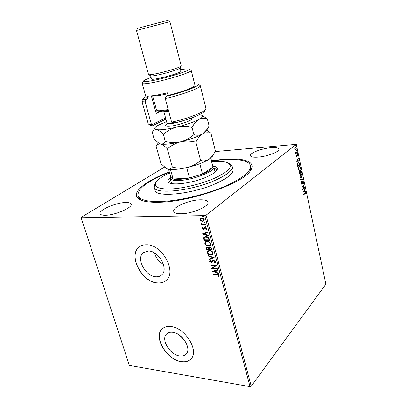 <?xml version="1.0" encoding="UTF-8"?>
<svg xmlns="http://www.w3.org/2000/svg" width="407" height="407" viewBox="0 0 407 407"><rect width="100%" height="100%" fill="white"/><g stroke="black" fill="none" stroke-linecap="round" stroke-linejoin="round"><path stroke-width="0.61" d="M211.559 160.719L223.199 159.31C243.747 157.514 256.903 161.727 250.478 170.66C243.615 182.997 190.949 201.76 159.59 202.228C150.621 202.493 144.164 201.679 140.217 199.791C128.576 194.292 144.261 181.252 169.302 171.932M249.974 171.327L250.778 167.292L250.422 165.771C251.297 170.965 243.89 177.33 228.2 184.864C211.864 192.389 188.385 198.835 169.826 200.86C150.59 202.589 139.977 200.793 137.988 195.477C137.627 189.052 146.489 181.97 164.581 174.242L169.404 172.303M179.67 355.947C182.433 356.339 184.59 355.713 186.141 354.07C191.906 348.631 182.194 332.946 172.609 332.26C170.07 331.97 168.066 332.55 166.6 333.994C160.628 339.301 169.938 354.899 179.67 355.947M156.069 276.775C158.242 276.887 160.058 276.322 161.523 275.076C169.139 269.449 158.939 250.656 148.392 251.022L143.503 252.528C135.602 257.992 145.375 276.709 156.069 276.775M157.799 282.997C161.106 283.196 163.873 282.331 166.092 280.403C177.299 271.988 161.991 244.068 146.398 244.765C143.63 244.734 141.275 245.452 139.336 246.927C127.508 254.991 141.87 282.753 157.799 282.997M139.535 246.784L139.443 246.851C127.615 254.909 141.977 282.667 157.901 282.911C161.116 283.104 163.823 282.29 166.015 280.469M181.257 361.696C185.444 362.316 188.7 361.37 191.036 358.857C199.516 350.732 184.951 327.416 170.772 326.526C167.084 326.134 164.169 326.979 162.027 329.054C153.078 336.889 166.768 360.007 181.257 361.696M162.169 328.917L162.123 328.958C153.174 336.798 166.865 359.91 181.354 361.594C185.45 362.21 188.665 361.309 191 358.893M105.235 215.262C115.008 215.313 132.911 207.494 131.135 204.116C130.708 202.94 128.856 202.401 125.58 202.498C115.909 202.61 98.509 210.098 100.051 213.65C100.432 214.759 102.162 215.293 105.235 215.262M258.038 157.143C267.323 156.512 279.94 151.623 278.907 149.13C278.388 147.797 275.702 147.324 270.848 147.71C261.66 148.433 249.43 153.144 250.341 155.703C250.788 156.98 253.352 157.458 258.038 157.143M181.105 213.756C192.262 213.777 209.666 206.14 207.911 202.182C207.316 200.483 204.696 199.689 200.051 199.817C189.026 199.995 172.197 207.28 173.738 211.401C174.262 212.998 176.719 213.787 181.105 213.756M295.228 150.152L294.739 149.303L294.775 148.036L295.584 147.069L296.372 148L295.869 150.081L295.228 150.152M297.283 152.447L295.716 153.724L295.451 152.335L296.011 152.884L297.202 152.06L297.283 152.447L295.68 153.551M296.265 156.456L296.327 155.52L296.744 156.476L297.466 154.655L297.899 155.189L297.858 156.166L297.461 155.082L296.835 156.858L296.265 156.456M299.654 163.614L299.898 164.774L297.782 166.6L297.441 164.576L298.214 162.571L298.728 162.327L299.389 163.629M301.475 172.192L299.374 174.064L299.501 171.739L300.051 171.81L300.417 170.548L300.687 170.426L301.261 171.199L301.475 172.192L299.333 173.865M302.889 178.861L301.144 182.361L302.381 179.289L300.539 179.528L300.447 179.111L302.889 178.861L301.063 181.98M304.706 187.429L304.787 187.805L302.722 189.769L303.744 185.851L302.198 187.306L302.116 186.925L304.187 184.982L303.174 188.884L304.706 187.429M305.153 193.417L303.785 194.744L303.703 194.368L305.596 192.674L305.998 193.218L305.957 194.363L305.55 193.132L303.739 194.526M206.054 215.206L296.281 144.343L325.89 284.157L251.221 386.223L250.02 386.65L129.365 365.42L81.13 217.735L204.731 215.618L206.054 215.206L251.221 386.223M303.235 192.165L304.945 188.558L304.482 190.1L304.772 191.473L305.535 191.346L305.621 191.753L303.235 192.165M303.602 181.934L303.388 183.46L303.398 182.158L302.9 181.797L302.365 183.878L301.846 184.483L301.414 183.939L301.567 182.651L301.872 184.061L302.823 181.415L303.078 181.293L303.602 181.934L303.327 181.949M301.414 177.706L300.87 177.961L299.898 176.821C299.745 175.386 299.979 174.41 300.59 173.891L301.114 173.641L302.091 174.812L301.414 177.706L300.732 177.956M299.837 170.299L299.303 170.543L298.311 169.383C298.158 167.938 298.392 166.962 299.008 166.458L299.516 166.224L300.524 167.414L299.837 170.299L299.176 170.538M296.662 161.36L298.438 157.885L297.955 159.396L298.26 160.816L299.048 160.755L299.135 161.177L296.662 161.36L299.135 161.177M297.395 153.805L297.329 153.124L297.252 153.815M296.759 150.814L296.693 150.132L296.622 150.829M295.721 145.925L295.655 145.238L295.589 145.935M81.13 217.735L81.11 217.399L164.459 167.16M215.15 151.577L296.281 144.343M200.997 220.97L199.969 219.673L200.295 218.361L201.633 217.867C202.798 217.842 203.668 218.427 204.233 219.622L203.826 221.011L202.579 221.423L200.997 220.97L201.2 220.808L200.173 219.51L199.969 219.673M205.621 225.112L201.501 225.137L201.373 224.654L201.979 224.649L201.119 223.453L202.671 224.572L205.494 224.628L205.621 225.112M202.32 228.464L202.655 227.533L203.083 227.813L202.818 228.429L203.49 228.892L204.543 227.686L205.138 227.528L206.603 228.541L206.308 229.533L205.85 229.258L206.11 228.597L205.291 228.006L204.309 229.156L203.642 229.375L202.32 228.464L202.696 227.559M209.29 238.934L209.676 240.374L204.065 240.303L203.622 237.912L204.09 237.072L205.917 236.538C207.519 236.482 208.643 237.281 209.29 238.934M212.108 249.527L206.507 249.399L206.415 247.436L207.28 247.161L208.623 247.761L208.928 247.1L209.798 246.82L211.782 248.301L212.108 249.527M214.286 257.743L209.218 259.493L209.081 258.989L212.922 257.662L208.292 256.054L208.155 255.545L214.286 257.743M217.089 268.279L217.211 268.742L211.63 268.493L214.982 265.674L210.831 265.501L210.704 265.043L216.285 265.272L212.927 268.096L217.089 268.279M216.946 274.715L213.248 274.522L213.126 274.064L216.88 274.257C217.847 274.13 218.6 274.527 219.134 275.453L218.788 276.541L218.294 276.287L218.559 275.427L216.946 274.715L217.14 274.532L213.248 274.522M250.02 386.65L204.731 215.618M212.413 271.398L217.455 269.668L217.587 270.172L215.959 270.701L216.407 272.38L218.361 273.087L218.498 273.585L212.546 271.271M215.456 261.594L215.217 262.515L214.586 262.907L214.204 262.52L214.886 261.609L213.711 260.724L211.94 262.266L211.157 262.469L209.574 261.345L210.2 260.221L210.638 260.592L210.144 261.375L211.009 262.006L212.495 260.678L213.594 260.261L215.456 261.594M210.821 255.087C209.239 255.072 208.048 254.273 207.249 252.696L207.702 250.977L209.544 250.402C211.136 250.417 212.332 251.221 213.12 252.818L212.678 254.497L211.019 254.909C209.437 254.894 208.247 254.1 207.448 252.523L207.249 252.696M208.399 246.011C206.817 246.011 205.621 245.223 204.818 243.635L205.306 241.85L207.112 241.285C208.705 241.28 209.9 242.084 210.699 243.691L210.216 245.436L208.598 245.838C207.015 245.843 205.82 245.05 205.016 243.462L204.818 243.635M202.345 233.903L207.412 231.853L207.55 232.377L205.911 233.008L206.374 234.753L208.353 235.404L208.491 235.923L202.345 233.903L208.425 235.663M205.627 226.643L205.143 225.926L205.993 226.236L205.627 226.643L205.052 226.241M204.645 222.939L204.065 222.537L204.426 222.13L205.006 222.532L204.909 222.853L204.065 222.537M203.032 216.87L202.452 216.473L202.813 216.061L203.393 216.458L203.291 216.789L202.452 216.473M138.472 197.12L141.168 200.208M154.416 252.874C155.952 257.896 158.974 261.737 163.487 264.397M179.523 335.18L184.88 340.73M213.441 274.338L213.375 274.079M218.951 276.343L218.294 276.287M218.483 276.104L218.559 275.722M218.752 275.539L218.752 275.239L218.559 275.427M218.752 275.239L217.14 274.532M217.557 270.06L215.959 270.701M218.422 273.306L212.658 271.235M215.781 272.156L215.629 270.691L213.741 271.423L215.781 272.156L215.435 270.869L213.741 271.423M217.16 268.549L211.63 268.493M210.831 265.501L214.982 265.674M211.024 265.323L210.953 265.054M216.31 265.354L212.927 268.096M215.288 262.439L214.586 262.907M214.784 262.729L214.448 262.393M214.764 262.128L214.886 261.609M215.079 261.426L213.711 260.724M213.904 260.546L213.202 260.862M213.395 260.678L213.095 260.933M211.157 262.469L211.94 262.266M211.355 262.291L209.574 261.345M209.768 261.167L209.956 260.383M211.849 261.574L212.057 261.202M212.251 261.024L212.617 260.572M214.23 257.651L209.218 259.493M209.412 259.315L209.305 258.913M208.292 256.054L212.922 257.662M207.448 252.523L207.835 250.865M212.744 254.431L211.019 254.909M212.261 254.075L212.744 252.645C212.113 251.348 211.152 250.702 209.87 250.697L208.313 251.231M209.671 250.87L208.191 251.328L207.814 252.691C208.465 253.968 209.422 254.609 210.694 254.619L212.189 254.151L212.551 252.818C211.915 251.526 210.953 250.875 209.671 250.87L209.87 250.697M212.057 249.349L206.507 249.399M206.705 249.226L206.537 247.339M209.045 247.008L208.623 247.761M210.124 247.12L209.335 247.487L209.315 248.998L211.401 249.043L211.457 248.331L210.124 247.12L209.452 247.4M207.616 247.461L206.909 247.777L206.949 248.947L208.74 248.982L208.877 248.57L207.616 247.461L207.031 247.695M208.877 248.57L207.417 247.634M211.457 248.331L211.258 248.504L209.926 247.293M211.401 249.043L211.258 248.504M205.016 243.462L205.438 241.743M210.282 245.37L208.598 245.838M209.809 245.009L210.322 243.528C209.686 242.226 208.725 241.58 207.438 241.59L205.911 242.114M207.234 241.758L205.784 242.211L205.382 243.625C206.034 244.902 206.995 245.543 208.272 245.543L209.732 245.08L210.124 243.701C209.488 242.399 208.521 241.753 207.234 241.758L207.438 241.59M209.625 240.201L204.065 240.303M204.268 240.135L203.622 237.912M203.826 237.744L204.222 236.971M206.242 236.843L204.589 237.444L204.217 238.166L204.512 239.84L208.969 239.891L208.552 237.932L206.242 236.843L204.716 237.342M208.552 237.932L206.044 237.016M208.969 239.891L208.348 238.105M207.529 232.295L205.911 233.008M205.744 234.544L205.591 233.043L203.683 233.872L205.744 234.544L205.387 233.211L203.683 233.872M204.599 227.655L203.836 228.78M206.481 229.345L205.85 229.258M206.054 229.09L206.11 228.597M206.313 228.429L205.291 228.006M205.494 227.844L204.925 228.124M204.385 229.08L203.642 229.375M203.841 229.207L202.523 228.296M205.576 224.949L201.501 225.137M201.709 224.974L201.623 224.654M201.078 223.819L202.182 224.486L201.979 224.649M200.173 219.51L200.295 218.361M203.897 220.95L202.579 221.423M202.788 221.26L201.2 220.808M203.51 220.548L203.932 219.465L201.974 218.193L200.936 218.569M201.765 218.356L200.814 218.656L200.473 219.668L202.457 220.94L203.434 220.619L203.724 219.627L201.765 218.356L201.974 218.193M305.454 192.72L305.998 193.218M305.398 193.198L304.874 193.427M304.751 188.96L305.031 188.97M304.757 188.98L304.207 190.11L304.482 190.1M304.207 190.11L304.278 190.466M305.265 191.392L305.621 191.753M305.347 191.763L303.225 192.129M304.304 190.461L303.449 191.666L304.528 191.514L304.304 190.461L303.724 191.656M304.472 187.652L304.787 187.805M304.507 187.82L302.762 189.479M302.152 187.098L303.744 185.851M303.876 185.271L303.719 185.851M302.92 188.899L303.174 188.884M302.091 184.366L302.365 183.878M301.501 182.845L301.755 182.829M301.414 183.944L301.872 184.061M302.935 181.334L303.322 181.939M300.534 179.507L302.381 179.289M300.961 173.667L301.77 174.654M301.831 174.827L302.091 174.812M301.679 176.842L301.134 177.722M300.391 174.293L300.671 174.272L300.112 176.613L300.895 177.533L301.328 177.325L301.882 175.015L301.104 174.069L300.01 174.837M299.923 176.948L300.758 177.523M301.104 174.069L300.671 174.272M299.593 171.673L300.051 171.81M300.539 170.462L300.961 171.123M300.997 171.215L301.261 171.199M299.969 171.815L300.035 172.303M300.524 170.915L300.122 171.067M299.613 172.1L299.201 172.268M299.42 173.087L299.506 173.484L300.183 172.883L299.756 172.044L299.176 173.102M299.252 173.499L299.506 173.484M299.308 172.136L299.588 172.12M300.356 172.497L301.18 171.998L300.661 170.859L300.101 172.517M299.974 171.886L300.254 171.866M300.224 170.95L300.498 170.93M299.369 166.249L300.198 167.246M300.264 167.43L300.524 167.414M300.122 169.404L299.557 170.319M298.809 166.865L299.089 166.845L298.524 169.175L299.328 170.116L299.756 169.917L300.31 167.613L299.506 166.651L298.407 167.445M298.341 169.516L299.196 170.106M299.506 166.651L299.089 166.845M299.577 164.596L299.898 164.774M299.623 164.794L297.741 166.412M298.58 162.357L299.308 163.344M298.555 162.795L297.563 163.645M297.919 166.025L299.603 164.576L299.242 163.176L298.707 162.759L298.295 162.958L297.685 164.606L297.919 166.025L297.659 166.046M298.016 162.978L298.295 162.958M298.234 158.272L298.529 158.308M298.25 158.333L297.68 159.417L297.955 159.396M297.68 159.417L297.746 159.748M299.048 160.755L298.26 160.816M298.769 160.775L298.86 161.197M297.771 159.748L296.891 160.913L298.005 160.831L297.771 159.748L297.171 160.892M297.319 154.711L297.603 155.148M296.769 156.558L296.555 156.878L296.835 156.858M297.186 153.246L297.507 153.332M297.227 153.358L297.186 153.734M295.513 152.834L295.843 152.884M296.55 150.254L296.871 150.346M296.591 150.371L296.55 150.748M295.436 147.1L296.011 147.721M296.037 149.369L295.589 150.107L295.869 150.081M295.457 147.527L294.795 147.975M294.821 149.588L295.39 149.791M295.345 147.599L294.938 149.145L295.523 149.807L296.179 148.153L295.604 147.487L295.065 147.624M295.513 145.365L295.833 145.457M295.553 145.482L295.518 145.854M169.561 172.868C162.576 176.114 158.064 179.222 156.023 182.194C153.398 187.103 158.618 189.352 171.683 188.934C184.366 188.187 202.437 183.659 214.881 178.088C228.79 171.418 233.252 166.427 228.266 163.105C225.051 161.493 219.566 161.014 211.803 161.66M228.378 163.166L230.097 164.123L232.219 166.524C232.773 170.172 227.457 174.608 216.27 179.833C192.536 190.903 154.375 194.922 154.202 187.139L154.94 183.979L155.84 182.494M215.079 172.161L213.94 166.799C215.954 170.894 193.783 179.894 179.619 180.494C173.937 180.774 170.808 180.057 170.233 178.347L170.619 176.699M217.155 169.612L214.357 168.427M213.619 166.168C215.766 166.59 216.982 167.338 217.267 168.406C217.587 170.742 214.148 173.56 206.954 176.852C192.073 183.669 168.366 186.253 168.142 181.385C167.898 180.326 168.584 179.095 170.212 177.686M154.228 187.225L155.057 190.135C155.276 198.051 193.406 194.149 217.079 183.008C228.235 177.752 233.532 173.265 232.962 169.551L232.941 169.475M211.655 161.096C232.239 157.875 249.059 159.351 250.422 165.771M170.696 180.016L168.849 182.428M171.484 182.855L171.922 183.613M168.549 169.22L170.803 177.371L173.138 179.039C174.745 179.467 176.989 179.594 179.863 179.421L189.479 178.012L202.498 174.064L212.947 166.992L210.867 157.997M199.812 163.751L202.498 174.064C208.766 171.454 212.251 169.098 212.947 166.992L210.694 158.145M170.497 169.46L173.138 179.039L189.479 178.012L186.706 167.638M212.78 165.512L213.94 166.799M204.594 111.086L204.507 111.233C202.986 113.975 189.311 119.455 175.035 122.858L171.627 122.192C187.581 118.661 204.1 112.291 205.708 109.254L205.942 108.323M151.119 77.544C146.601 79.121 144.037 80.291 143.432 81.049C142.994 81.949 145.986 81.812 152.401 80.637C167.562 77.89 192.369 69.928 188.99 69.012C188.126 68.635 185.312 68.885 180.55 69.755M189.016 69.032L191.204 70.431C192.715 71.947 167.206 80.001 151.847 82.748C145.706 83.862 142.486 84.071 142.191 83.384L143.391 81.12M167.801 20.35L137.693 28.307L167.801 20.35L169.923 21.647L136.487 30.479L148.545 74.547L150.722 75.865C151.251 76.104 153.19 75.906 156.532 75.264C165.252 73.621 179.757 69.195 180.057 68.117L180.077 68.076M148.636 74.654C149.211 74.908 151.353 74.674 155.072 73.957C164.784 72.11 180.973 67.186 181.263 66.031L169.923 21.647M136.487 30.479L137.688 28.307M150.651 75.824L151.536 79.075C151.725 79.482 153.693 79.334 157.443 78.643C166.631 76.959 181.781 72.207 180.952 71.306L180.108 68.03M142.196 83.404L146.286 98.133L148.107 98.743L147.42 96.266L155.316 95.452L167.496 92.852L168.177 95.396C182.514 91.885 195.787 86.793 194.963 85.272L194.958 85.251M145.874 96.652L143.162 98.555C142.679 99.328 143.564 99.72 145.818 99.73L145.151 101.877L151.557 124.857L165.578 117.949M145.151 101.877C143.101 101.898 142.012 101.638 141.875 101.104L143.101 98.667M197.955 84.117L200.264 85.679C201.434 87.622 183.333 94.429 165.283 98.591L171.627 122.192M141.885 101.134L148.184 123.621L148.799 124.293L151.557 124.857L152.33 125.844L150.773 125.387M165.283 98.591L165.929 96.398L168.177 95.396M165.929 96.398C184.198 92.104 201.348 85.363 197.914 84.091L194.577 83.756M148.107 98.743L145.818 99.73M165.898 119.124L152.33 125.844M160.77 111.284L156.196 113.446L151.404 96.021M155.433 110.673L156.466 109.839M155.647 111.462L157.295 110.694M168.401 110.2C164.016 111.065 160.862 111.421 158.949 111.269L157.824 110.994M152.635 95.864L156.542 110.109L157.977 110.704C160.037 110.862 163.451 110.465 168.218 109.503M167.73 93.727C161.248 95.269 156.654 96.021 153.948 95.986L152.874 95.828M158.237 142.872L156.166 146.378L161.024 163.767L166.478 168.529L167.552 168.976C171.561 170.024 178.185 169.521 187.423 167.475C182.428 168.483 177.401 168.35 172.334 167.084C171.108 168.824 169.516 169.454 167.552 168.976L166.534 168.559M156.166 146.378C157.219 144.516 158.71 143.717 160.633 143.981C162.647 144.551 164.891 146.215 167.363 148.967L172.334 167.084M200.631 160.49C196.8 163.828 192.399 166.158 187.423 167.475C196.739 165.217 203.963 162.49 209.091 159.305C206.471 160.851 203.653 161.248 200.631 160.49L195.879 142.206C197.716 138.426 199.964 135.679 202.62 133.969C205.321 132.59 208.104 132.377 210.974 133.328L215.425 151.022L213.334 154.777L209.091 159.305L212.301 156.405M167.363 148.967C171.143 145.584 175.544 143.208 180.576 141.834C185.638 140.791 190.735 140.914 195.879 142.206M210.974 133.328L206.797 130.037M159.376 143.544L160.633 143.981C164.591 144.689 171.24 143.976 180.576 141.834C189.998 139.515 197.349 136.889 202.62 133.969L206.135 131.11M166.585 121.657L159.437 124.654C157.041 125.86 155.545 126.903 154.95 127.793C154.37 128.729 154.94 129.35 156.664 129.65C158.664 130.118 160.897 131.695 163.365 134.381C167.16 130.947 171.586 128.531 176.648 127.132C181.741 126.063 186.879 126.185 192.058 127.488C193.925 123.748 196.21 121.072 198.911 119.444C201.653 118.157 204.482 118.04 207.397 119.093L209.137 126.012L207.55 128.816L202.62 133.969C199.923 135.373 197.024 135.597 193.915 134.641C190.049 138.075 185.607 140.471 180.576 141.834C175.529 142.882 170.436 142.755 165.308 141.468C164.123 143.437 162.566 144.271 160.633 143.981L159.081 143.386L154.161 139.189L152.259 132.392C153.291 130.408 154.757 129.492 156.664 129.65C160.592 130.164 167.257 129.324 176.648 127.132C186.136 124.771 193.554 122.212 198.911 119.444C202.437 117.506 203.525 116.127 202.177 115.313L199.293 114.754M207.397 119.093L202.228 115.344M154.874 127.925L152.259 132.392M192.058 127.488L193.915 134.641M163.365 134.381L165.308 141.468M297.609 165.791L297.863 165.771M190.954 118.167C197.583 119.134 172.883 127.396 166.738 126.206C165.145 125.926 165.227 125.224 166.987 124.11M168.671 111.197L164.682 111.493L163.721 111.091L167.002 123.204L167.984 123.687C171.942 123.825 177.376 122.71 184.29 120.345M305.55 193.132L305.27 193.142M303.062 181.72L302.783 181.736M300.895 177.533L300.615 177.549M299.756 172.044L299.476 172.059M300.661 170.859L300.381 170.874M299.328 170.116L299.048 170.131M298.707 162.759L298.428 162.78M296.657 156.512L296.377 156.537M297.461 155.082L297.186 155.103M296.011 152.884L295.731 152.91M295.604 147.487L295.324 147.512M295.523 149.807L295.243 149.832M232.219 166.524L232.962 169.551M170.248 178.393L171.495 182.906M204.507 111.233L205.708 109.254M200.264 85.679L205.952 108.359M191.204 70.431L194.963 85.272M180.057 68.117L181.263 66.031M150.829 125.412L148.799 124.293M157.855 111.009L156.837 110.434M212.189 156.583L213.324 154.797M159.427 143.574L159.081 143.386M206.039 131.258L207.529 128.851M166.875 124.364L167.002 123.204"/></g></svg>
